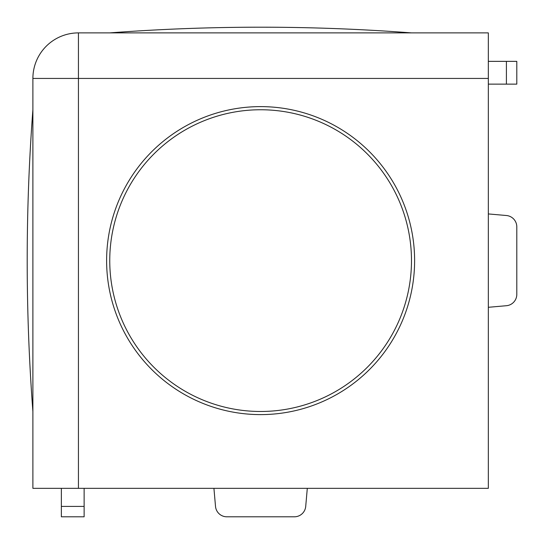<?xml version="1.0" encoding="UTF-8"?>
<svg xmlns="http://www.w3.org/2000/svg" width="544" height="544" viewBox="0 0 544 544"><rect width="100%" height="100%" fill="white"/><g stroke="black" fill="none" stroke-linecap="round" stroke-linejoin="round"><path stroke-width="0.82" d="M78.438 488.335L488.335 488.335L488.335 32.892L78.438 32.892A45.546 45.546 0 0 0 32.892 78.438L32.892 488.335L78.438 488.335L78.438 78.438L488.335 78.438M488.335 307.299L506.41 305.714A11.383 11.383 0 0 0 516.8 294.372L516.8 226.855A11.383 11.383 0 0 0 506.41 215.512L488.335 213.928M213.928 488.335L215.512 506.41A11.383 11.383 0 0 0 226.855 516.8L294.372 516.8A11.383 11.383 0 0 0 305.714 506.41L307.299 488.335M488.335 84.13L516.8 84.13L516.8 61.356L506.41 61.356L506.41 84.13M488.335 61.356L506.41 61.356M84.13 488.335L84.13 516.8L61.356 516.8L84.13 516.8M61.356 488.335L61.356 516.8M414.61 260.617A154 154 0 0 0 183.614 127.248A154 154 0 0 0 183.614 393.978A154 154 0 0 0 414.61 260.617M32.892 411.482A2001.777 2001.777 0 0 1 27.2 260.617C27.2 210.256 29.097 159.963 32.892 109.752M411.482 260.617A150.865 150.865 0 0 1 260.617 411.482A150.865 150.865 0 0 1 109.752 260.617A150.865 150.865 0 0 1 260.617 109.752A150.865 150.865 0 0 1 411.482 260.617M61.356 506.41L84.13 506.41M32.892 78.438L78.438 78.438L78.438 32.892M411.482 32.892A2001.777 2001.777 0 0 0 109.752 32.892"/></g></svg>
